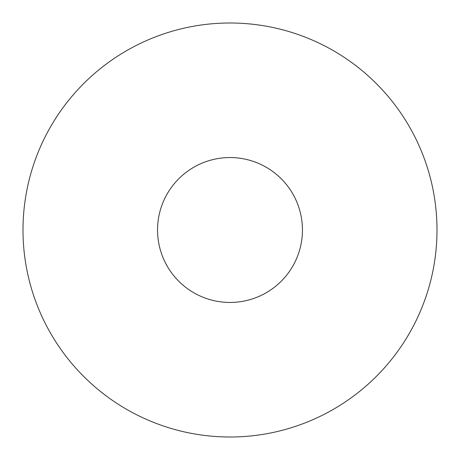 <?xml version="1.0" encoding="UTF-8"?>
<svg xmlns="http://www.w3.org/2000/svg" width="460" height="460" viewBox="0 0 460 460"><rect width="100%" height="100%" fill="white"/><g stroke="black" fill="none" stroke-linecap="round" stroke-linejoin="round"><path stroke-width="0.69" d="M23 230A207 207 0 0 1 230 23A207 207 0 0 1 437 230A207 207 0 0 1 230 437A207 207 0 0 1 23 230M302.45 230A72.45 72.45 0 0 0 230 157.55A72.45 72.45 0 0 0 157.55 230A72.45 72.45 0 0 0 230 302.45A72.45 72.45 0 0 0 302.45 230"/></g></svg>
